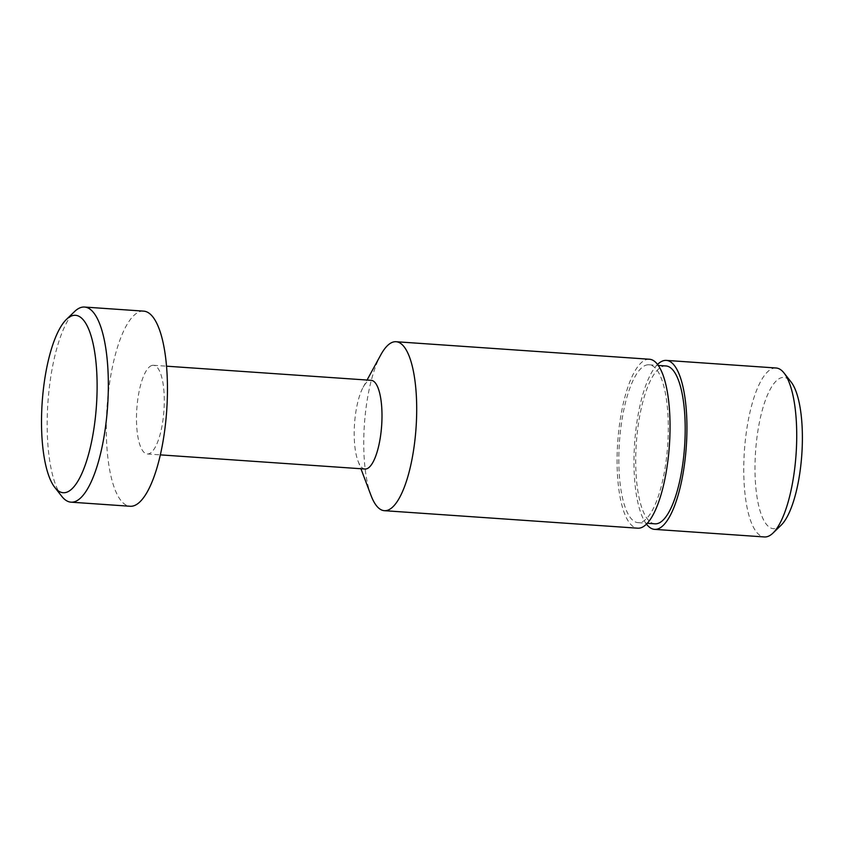 <?xml version="1.0" encoding="UTF-8"?>
<svg xmlns="http://www.w3.org/2000/svg" width="844" height="844" viewBox="0 0 844 844"><rect width="100%" height="100%" fill="white"/><g stroke="black" fill="none" stroke-linecap="round" stroke-linejoin="round"><path stroke-width="0.63" stroke-dasharray="4.22 3.17" d="M151.076 365.779A44.458 13.588 94 0 1 153.45 365.283A44.458 13.588 94 0 1 164.158 406.734A44.458 13.588 94 0 1 149.694 453.481A44.458 13.588 94 0 1 147.32 453.977A44.458 13.588 94 0 1 136.612 412.526A44.458 13.588 94 0 1 151.076 365.779M143.617 311.13A97.799 29.899 -86 0 0 138.384 312.227A97.799 29.899 -86 0 0 106.576 415.058A97.799 29.899 -86 0 0 130.134 506.263M365.03 469.021A44.458 13.588 94 0 1 358.025 461.067A44.458 13.588 94 0 1 363.131 387.248A44.458 13.588 94 0 1 368.786 380.834A44.458 13.588 94 0 1 371.16 380.327M781.154 525.179A75.791 23.168 94 0 1 777.514 527.817A75.791 23.168 94 0 1 755.021 464.485A75.791 23.168 94 0 1 779.856 378.291A75.791 23.168 94 0 1 791.06 381.963M776.079 367.995A84.685 25.89 -86 0 0 771.553 368.944A84.685 25.89 -86 0 0 744.007 457.986A84.685 25.89 -86 0 0 764.4 536.953M644.795 365.663A79.125 24.191 94 0 1 649.025 364.777A79.125 24.191 94 0 1 668.079 438.563A79.125 24.191 94 0 1 642.337 521.771A79.125 24.191 94 0 1 638.106 522.658A79.125 24.191 94 0 1 619.053 448.871A79.125 24.191 94 0 1 644.795 365.663M654.997 523.829A79.125 24.191 94 0 1 635.943 450.031A79.125 24.191 94 0 1 661.685 366.834A79.125 24.191 94 0 1 665.916 365.948M649.405 359.238A84.685 25.89 -86 0 0 644.879 360.188A84.685 25.89 -86 0 0 617.333 449.23A84.685 25.89 -86 0 0 637.726 528.196M371.043 495.523A84.685 25.89 94 0 1 380.76 354.913M657.529 364.46A84.685 25.89 -86 0 0 634.635 443.1A84.685 25.89 -86 0 0 646.493 524.135M61.791 496.346A97.799 29.899 94 0 1 47.929 402.546A97.799 29.899 94 0 1 74.567 311.552M153.45 365.283L166.5 366.18M649.025 364.777L658.225 365.42M638.106 522.658L647.316 523.291M147.32 453.977L160.371 454.874M358.025 461.067L360.926 468.736M363.131 387.248L367.056 380.043"/><path stroke-width="1.27" d="M67.931 491.725A88.905 27.177 -86 0 0 97.081 390.624A88.905 27.177 -86 0 0 70.696 316.331A88.905 27.177 -86 0 0 66.412 319.422A88.905 27.177 -86 0 0 42.2 402.155A88.905 27.177 -86 0 0 54.807 487.421A88.905 27.177 -86 0 0 67.931 491.725M66.412 319.422L74.567 311.552A97.799 29.899 94 0 1 79.273 308.144A97.799 29.899 94 0 1 84.505 307.047A97.799 29.899 94 0 1 108.053 398.241A97.799 29.899 94 0 1 76.245 501.072A97.799 29.899 94 0 1 71.012 502.169A97.799 29.899 94 0 1 61.791 496.346L54.807 487.421M71.012 502.169L130.134 506.263A97.799 29.899 -86 0 0 135.357 505.166A97.799 29.899 -86 0 0 167.165 402.335A97.799 29.899 -86 0 0 143.617 311.13L84.505 307.047M166.5 366.18L371.16 380.327A44.458 13.588 94 0 1 381.868 421.789A44.458 13.588 94 0 1 367.404 468.526A44.458 13.588 94 0 1 365.03 469.021L160.371 454.874M367.056 380.043L380.76 354.913A84.685 25.89 94 0 1 391.532 342.675A84.685 25.89 94 0 1 396.058 341.725A84.685 25.89 94 0 1 416.451 420.692A84.685 25.89 94 0 1 388.905 509.734A84.685 25.89 94 0 1 384.379 510.683A84.685 25.89 94 0 1 371.043 495.523L360.926 468.736M784.065 373.037L791.06 381.963A75.791 23.168 94 0 1 801.8 454.652A75.791 23.168 94 0 1 781.154 525.179L772.999 533.06A84.685 25.89 -86 0 0 796.071 454.262A84.685 25.89 -86 0 0 784.065 373.037A84.685 25.89 -86 0 0 776.079 367.995L666.296 360.399A84.685 25.89 -86 0 0 661.77 361.359A84.685 25.89 -86 0 0 657.529 364.46M646.493 524.135A84.685 25.89 -86 0 0 654.617 529.367L764.4 536.953A84.685 25.89 -86 0 0 768.926 536.003A84.685 25.89 -86 0 0 772.999 533.06M654.617 529.367A84.685 25.89 -86 0 0 659.143 528.418A84.685 25.89 -86 0 0 686.689 439.376A84.685 25.89 -86 0 0 666.296 360.399M658.225 365.42L665.916 365.948A79.125 24.191 94 0 1 684.969 439.735A79.125 24.191 94 0 1 659.227 522.932A79.125 24.191 94 0 1 654.997 523.829L647.316 523.291M384.379 510.683L637.726 528.196A84.685 25.89 -86 0 0 642.252 527.247A84.685 25.89 -86 0 0 669.798 438.205A84.685 25.89 -86 0 0 649.405 359.238L396.058 341.725"/></g></svg>
